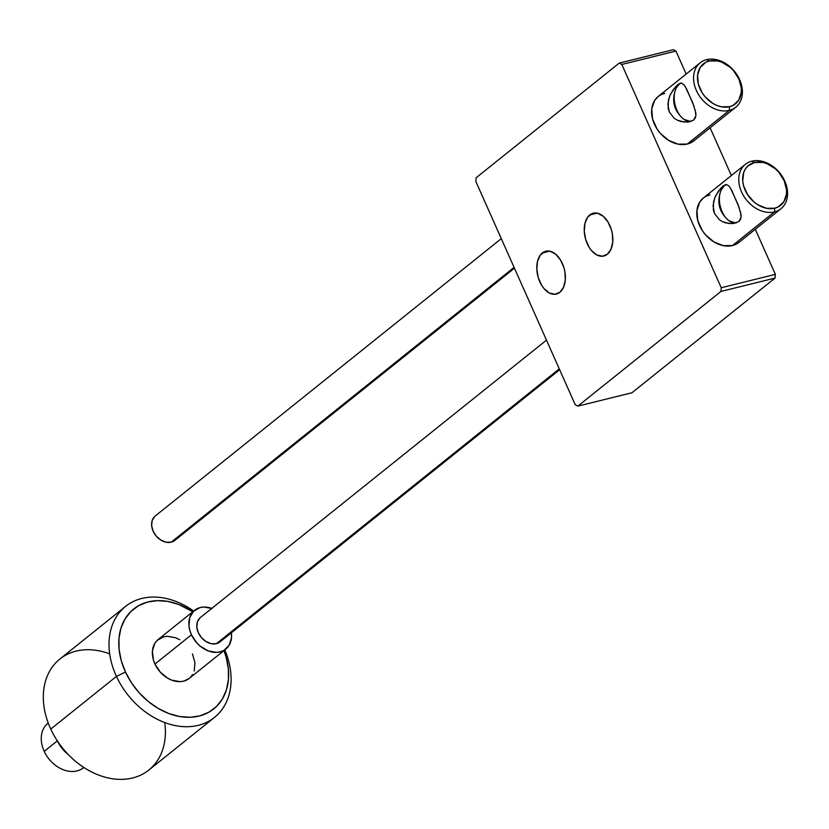 <?xml version="1.0" encoding="UTF-8"?>
<svg xmlns="http://www.w3.org/2000/svg" width="829" height="829" viewBox="0 0 829 829"><rect width="100%" height="100%" fill="white"/><g stroke="black" fill="none" stroke-linecap="round" stroke-linejoin="round"><path stroke-width="1.24" d="M542.332 252.969A22.051 13.689 76.1 0 1 545.803 251.228A22.051 13.689 76.1 0 1 563.513 266.399A22.051 13.689 76.1 0 1 559.844 292.305L563.513 287.331L565.285 280.129L564.891 271.788L563.896 267.58L560.477 259.902L555.637 254.171L550.093 251.249L544.705 251.581L540.29 255.114L537.524 261.322L536.819 269.249L538.28 277.694L541.7 285.373L543.99 288.544L549.275 292.958L554.85 294.274L559.844 292.305A22.051 13.689 76.1 0 1 556.383 294.046A22.051 13.689 76.1 0 1 538.663 278.876A22.051 13.689 76.1 0 1 542.332 252.969L549.679 251.156L542.332 252.969M589.782 214.939A22.051 13.689 76.1 0 1 593.243 213.208A22.051 13.689 76.1 0 1 610.963 228.369A22.051 13.689 76.1 0 1 607.294 254.275L610.952 249.311L612.735 242.099L612.341 233.757L611.346 229.55L607.926 221.882L603.077 216.141L597.543 213.219L592.155 213.55L587.74 217.094L584.973 223.291L584.269 231.218L585.73 239.664L589.15 247.343L591.44 250.513L596.725 254.928L602.3 256.244L607.294 254.275A22.051 13.689 76.1 0 1 603.833 256.016A22.051 13.689 76.1 0 1 586.113 240.845A22.051 13.689 76.1 0 1 589.782 214.939L597.118 213.126L589.782 214.939M694.723 140.06L691.303 142.505L687.303 144.039L729.271 110.402A28.455 21.43 -128.7 0 1 698.515 94.537A28.455 21.43 -128.7 0 1 700.184 62.817A28.455 21.43 -128.7 0 1 706.681 59.647A28.455 21.43 51.3 0 0 696.329 90.371A28.455 21.43 51.3 0 0 729.271 110.402L729.603 106.692A25.606 19.285 -128.7 0 1 699.956 88.672A25.606 19.285 -128.7 0 1 709.272 61.014L706.681 59.647A28.455 21.43 -128.7 0 1 737.437 75.512A28.455 21.43 -128.7 0 1 735.769 107.221L693.79 140.868A28.455 21.43 -128.7 0 1 687.303 144.039L678.153 144.153L668.682 140.391L660.319 133.314L656.972 128.858L652.568 118.961L651.729 109.013L654.578 100.537L658.278 96.413M664.34 93.584L664.34 93.584A28.455 21.43 51.3 0 0 658.019 96.61M739.914 241.56L736.494 244.006L732.494 245.539L774.462 211.892A28.455 21.43 -128.7 0 1 743.706 196.027A28.455 21.43 -128.7 0 1 745.375 164.318A28.455 21.43 -128.7 0 1 751.872 161.147A28.455 21.43 51.3 0 0 741.52 191.872A28.455 21.43 51.3 0 0 774.462 211.892L774.794 208.193A25.606 19.285 -128.7 0 1 745.147 190.162A25.606 19.285 -128.7 0 1 754.463 162.515L751.872 161.147A28.455 21.43 -128.7 0 1 782.628 177.012A28.455 21.43 -128.7 0 1 780.959 208.721L738.981 242.358A28.455 21.43 -128.7 0 1 732.494 245.539L723.344 245.653L713.873 241.892L705.51 234.814L702.163 230.358L697.759 220.462L696.92 210.514L699.769 202.038L703.469 197.903M709.531 195.084L709.531 195.084A28.455 21.43 51.3 0 0 703.21 198.11M720.919 291.456L775.032 278.078L631.957 392.749L577.844 406.127L720.919 291.456L577.844 406.127L575.253 404.759L475.836 181.468L476.157 177.758L619.232 63.087L621.823 64.455L721.24 287.746L720.919 291.456L775.032 278.078L775.364 274.378L755.292 229.291L775.364 274.378L721.24 287.746L775.364 274.378L775.032 278.078L631.957 392.749L577.844 406.127L575.253 404.759L475.836 181.468L476.157 177.758L619.232 63.087L621.823 64.455L721.24 287.746L720.919 291.456M673.355 49.709L619.232 63.087L673.355 49.709L675.946 51.077L621.823 64.455L675.946 51.077L673.355 49.709M731.365 175.551L710.101 127.79L731.365 175.551M686.174 74.05L675.946 51.077L686.174 74.05M705.883 196.318L709.893 194.784A28.455 21.43 -128.7 0 0 703.396 197.965A28.455 21.43 -128.7 0 0 701.728 229.674A28.455 21.43 -128.7 0 0 732.494 245.539L774.462 211.892A28.455 21.43 51.3 0 0 784.814 181.168A28.455 21.43 51.3 0 0 751.872 161.147L754.463 162.515L762.69 162.411L766.991 163.686L775.177 168.66L778.732 172.163L784.11 180.535L786.514 189.644L786.472 194.038L783.902 201.665L778.4 206.815L774.794 208.193L766.566 208.297L758.038 204.908L754.079 202.048L747.499 194.525L743.53 185.623L742.732 181.064L743.654 172.608L745.344 169.033L747.779 166.09L754.463 162.515A25.606 19.285 -128.7 0 1 784.11 180.535A25.606 19.285 -128.7 0 1 774.794 208.193L774.462 211.892A28.455 21.43 -128.7 0 0 780.959 208.721M735.769 107.221A28.455 21.43 -128.7 0 1 729.271 110.402L687.303 144.039A28.455 21.43 -128.7 0 1 656.537 128.174A28.455 21.43 -128.7 0 1 658.205 96.465A28.455 21.43 -128.7 0 1 664.703 93.294M44.227 751.364A28.455 21.43 -128.7 0 1 48.248 723.064L47.875 723.354A28.455 21.43 51.3 0 0 44.227 751.364L57.325 740.867L44.227 751.364A28.455 21.43 51.3 0 0 83.46 767.758L83.833 767.457A28.455 21.43 -128.7 0 1 44.227 751.364M125.573 606.393A71.128 53.584 -128.7 0 1 193.654 611.077A71.128 53.584 51.3 0 0 124.744 607.077A71.128 53.584 51.3 0 0 116.454 676.412A71.128 53.584 -128.7 0 1 125.573 606.393L59.875 659.045A71.128 53.584 51.3 0 0 50.756 729.064A71.128 53.584 -128.7 0 1 53.284 665.718A71.128 53.584 -128.7 0 1 109.687 653.884M116.454 676.412L125.469 672.029A64.009 48.227 -128.7 0 1 132.163 610.289A64.009 48.227 -128.7 0 1 192.805 611.75L178.649 604.424L167.872 601.429L157.334 600.642L147.417 602.092L138.505 605.74L130.951 611.429L125.044 618.942L121.003 627.988L118.982 638.237L119.075 649.273L121.262 660.682L125.469 672.029L131.521 682.878L139.199 692.795L148.204 701.417L158.184 708.412L168.764 713.51L179.541 716.505L190.079 717.282L199.996 715.831L208.908 712.184L216.462 706.505L222.369 698.982L226.41 689.935L228.431 679.687L228.338 668.651L226.151 657.242L223.944 650.599A64.009 48.227 -128.7 0 1 197.996 716.318A64.009 48.227 -128.7 0 1 125.469 672.029L116.454 676.412L50.756 729.064L116.454 676.412A71.128 53.584 51.3 0 0 198.193 725.354A71.128 53.584 51.3 0 0 224.794 649.926A71.128 53.584 -128.7 0 1 214.535 717.386A71.128 53.584 -128.7 0 1 116.454 676.412M194.639 610.289L158.142 639.542A24.891 18.756 51.3 0 0 154.95 664.05L191.447 634.796A24.891 18.756 -128.7 0 1 194.639 610.289A24.891 18.756 -128.7 0 1 211.799 608.382M164.722 722.546A71.128 53.584 -128.7 0 1 123.801 779.291A71.128 53.584 -128.7 0 1 50.756 729.064A71.128 53.584 51.3 0 0 148.837 770.048L214.535 717.386M192.463 653.884L194.95 662.734L194.204 671.003M192.629 674.526L190.338 677.448M189.344 678.34L183.934 681.075L180.08 681.645L171.79 680.174L167.676 678.195L160.287 672.122L154.95 664.05L153.313 659.635L152.422 650.9L154.785 643.397L157.085 640.475L163.479 636.848L167.334 636.278L175.624 637.75L179.738 639.729M154.95 664.05A24.891 18.756 51.3 0 0 189.271 678.391L225.778 649.138A24.891 18.756 -128.7 0 1 191.447 634.796L154.95 664.05M212.131 608.496L203.841 607.025L199.976 607.595L193.582 611.222L189.706 617.667L188.96 625.936L189.81 630.382L191.447 634.796L196.784 642.869L200.286 646.226L208.286 650.92L216.576 652.392L220.431 651.822L223.892 650.413L229.136 645.273L231.488 637.77L231.374 632.796A24.891 18.756 -128.7 0 1 225.778 649.138M57.367 740.825L63.47 750.058L68.154 754.442A28.455 21.43 -128.7 0 1 57.533 741.188M546.477 340.139L200.421 617.501A15.647 11.793 51.3 0 0 199.499 634.941A15.647 11.793 51.3 0 0 216.421 643.667L559.274 368.874L216.421 643.667A15.647 11.793 51.3 0 0 219.996 641.915L559.637 369.703M220.504 641.48L216.421 643.667L211.395 643.729L206.183 641.656L201.582 637.77L198.297 632.651L196.825 627.087L197.395 621.926L199.913 617.947M501.286 238.638L155.23 516.001A15.647 11.793 51.3 0 0 154.318 533.441A15.647 11.793 51.3 0 0 171.23 542.166L514.084 267.373L171.23 542.166A15.647 11.793 51.3 0 0 174.805 540.425L514.446 268.202M175.313 539.98L171.23 542.166L166.204 542.228L160.992 540.156L156.391 536.27L153.106 531.151L151.634 525.586L152.204 520.425L154.722 516.446M726.359 184.515A19.917 12.362 -103.9 0 0 724.401 185.696L726.525 184.515L729.199 186.276M740.38 211.385L741.095 217.229L740.421 219.612L738.826 221.561L733.116 223.623L726.007 223.001L722.505 221.675L719.271 219.633L714.515 213.54L713.054 205.685L714.774 197.779L718.556 190.919L723.012 186.038L726.525 184.515L729.168 186.235L731.841 190.587L739.395 208.183M724.929 184.826L726.525 184.515M730.463 188.11L738.059 204.545L741.022 214.493L741.095 217.229L738.826 221.561L733.116 223.623M729.613 223.643L722.505 221.675L719.271 219.633L714.515 213.54L713.344 209.716L713.582 201.654L715.582 195.934L720.805 188.131L724.401 185.696A19.917 12.362 -103.9 0 0 720.857 208.421A19.917 12.362 -103.9 0 0 736.214 222.949M724.401 185.696L721.323 189.665C716.37 201.851 718.93 212.214 729.012 220.773L735.696 223.001M681.169 83.014A19.917 12.362 -103.9 0 0 679.21 84.195L681.334 83.014L684.008 84.776M695.189 109.894L695.904 115.728L695.23 118.122L693.635 120.06L687.925 122.122L680.816 121.5L677.324 120.174L674.091 118.143L669.324 112.039L667.863 104.185L669.594 96.278L673.366 89.418L677.821 84.537L681.334 83.014L683.977 84.745L686.65 89.086L694.205 106.682M679.739 83.325L681.334 83.014M685.272 86.62L692.868 103.045L695.832 112.993L695.904 115.728L693.635 120.06L687.925 122.122M729.603 106.692L721.375 106.796L717.064 105.511L712.847 103.407L705.324 97.045L702.308 93.035L698.339 84.123L697.583 75.17L700.153 67.543L705.666 62.393L709.272 61.014L717.499 60.911L721.81 62.185L729.986 67.159L733.541 70.662L738.919 79.035L741.323 88.143L741.281 92.537L738.712 100.164L733.209 105.314L729.603 106.692L729.271 110.402A28.455 21.43 51.3 0 0 739.623 79.667A28.455 21.43 51.3 0 0 706.681 59.647L709.272 61.014A25.606 19.285 -128.7 0 1 738.919 79.035A25.606 19.285 -128.7 0 1 729.603 106.692M684.422 122.143L677.324 120.174L674.091 118.143L669.324 112.039L668.153 108.216L668.392 100.154L670.392 94.433L675.614 86.63L679.21 84.195A19.917 12.362 -103.9 0 0 675.666 106.92A19.917 12.362 -103.9 0 0 691.034 121.448M679.21 84.195L676.132 88.175C671.179 100.35 673.749 110.713 683.821 119.272L690.505 121.5M745.375 164.318L703.396 197.965M700.184 62.817L658.205 96.465"/></g></svg>

